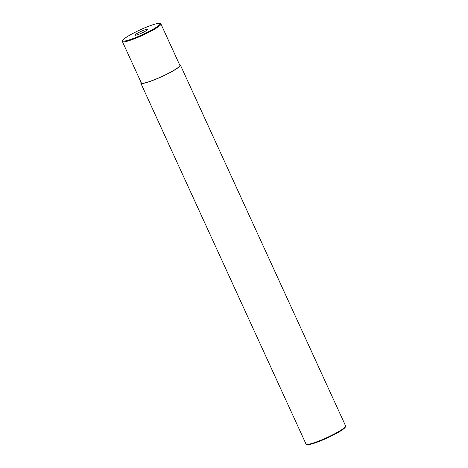 <?xml version="1.0" encoding="UTF-8"?>
<svg xmlns="http://www.w3.org/2000/svg" width="468" height="468" viewBox="0 0 468 468"><rect width="100%" height="100%" fill="white"/><g stroke="black" fill="none" stroke-linecap="round" stroke-linejoin="round"><path stroke-width="0.7" d="M134.1 38.171A20.592 2.65 -24.6 0 0 153.194 29.186A20.592 2.65 -24.6 0 0 159.822 23.4A20.592 2.65 -24.6 0 0 148.707 26.255A20.592 2.65 -24.6 0 0 122.698 40.394A20.592 2.65 -24.6 0 0 134.1 38.171M159.822 23.4L160.594 23.681A21.177 2.726 155.4 0 1 160.904 23.926A21.177 2.726 155.4 0 1 134.135 38.873A21.177 2.726 155.4 0 1 122.394 41.558A21.177 2.726 155.4 0 1 122.405 41.161L122.698 40.394M345.595 426.354L345.302 427.12A21.177 2.726 155.4 0 1 318.55 441.663A21.177 2.726 155.4 0 1 307.119 444.6L306.347 444.319A21.768 2.802 -24.6 0 0 318.094 441.306A21.768 2.802 -24.6 0 0 345.595 426.354A21.768 2.802 -24.6 0 0 345.606 425.944L180.379 65.052A21.768 2.802 -24.6 0 0 179.572 64.707M122.394 41.558L141.336 82.93A21.177 2.726 -24.6 0 0 153.077 80.244A21.177 2.726 -24.6 0 0 179.847 65.298L160.904 23.926M143.91 30.168A7.061 0.907 -24.6 0 0 134.983 35.153A7.061 0.907 -24.6 0 0 138.902 34.252A7.061 0.907 -24.6 0 0 147.824 29.273A7.061 0.907 -24.6 0 0 143.91 30.168M141.061 82.339A21.768 2.802 -24.6 0 0 140.798 83.175A21.768 2.802 -24.6 0 0 152.866 80.414A21.768 2.802 -24.6 0 0 180.379 65.052M140.798 83.175L306.025 444.068A21.768 2.802 -24.6 0 0 306.347 444.319"/></g></svg>
